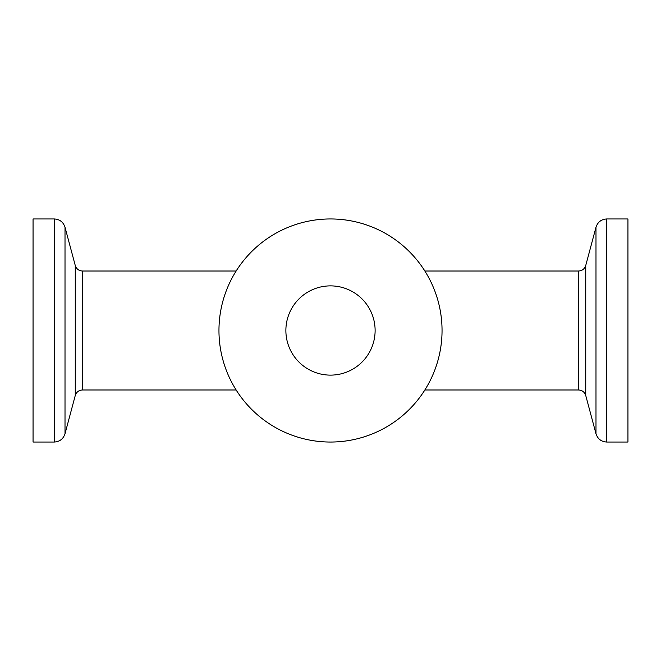 <?xml version="1.0" encoding="UTF-8"?>
<svg xmlns="http://www.w3.org/2000/svg" width="661" height="661" viewBox="0 0 661 661"><rect width="100%" height="100%" fill="white"/><g stroke="black" fill="none" stroke-linecap="round" stroke-linejoin="round"><path stroke-width="0.99" d="M375.118 330.5A44.617 44.617 0 0 1 308.191 369.144A44.617 44.617 0 0 1 308.191 291.856A44.617 44.617 0 0 1 375.118 330.5M442.044 330.5A111.544 111.544 0 0 1 274.728 427.097A111.544 111.544 0 0 1 274.728 233.903A111.544 111.544 0 0 1 442.044 330.5M606.765 442.044L627.95 442.044L627.95 218.956L606.765 218.956L606.765 442.044C601.312 441.713 597.718 438.962 595.991 433.773L595.991 227.227C597.718 222.046 601.312 219.287 606.765 218.956M33.05 442.044L33.05 218.956L54.235 218.956L54.235 442.044L33.05 442.044M578.549 271.01C582.184 270.787 584.58 268.953 585.737 265.499L585.737 395.501C584.58 392.047 582.184 390.213 578.549 389.99L578.549 271.01L424.858 271.01M236.142 389.99L82.451 389.99L82.451 271.01C78.816 270.787 76.42 268.953 75.263 265.499L65.009 227.227L65.009 433.773C63.282 438.954 59.688 441.713 54.235 442.044M82.451 389.99C78.816 390.213 76.42 392.047 75.263 395.501L75.263 265.499M578.549 389.99L424.858 389.99M585.737 395.501L595.991 433.773M585.737 265.499L595.991 227.227M236.142 271.01L82.451 271.01M75.263 395.501L65.009 433.773M54.235 218.956C59.688 219.287 63.282 222.038 65.009 227.227"/></g></svg>
